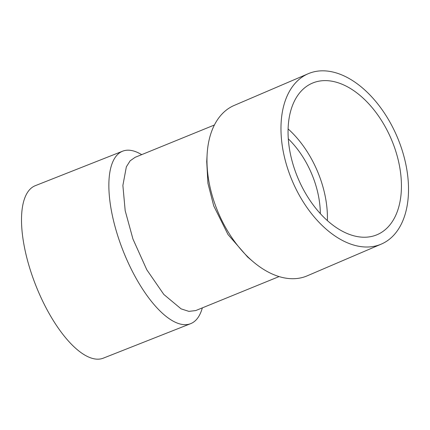 <?xml version="1.0" encoding="UTF-8"?>
<svg xmlns="http://www.w3.org/2000/svg" width="430" height="430" viewBox="0 0 430 430"><rect width="100%" height="100%" fill="white"/><g stroke="black" fill="none" stroke-linecap="round" stroke-linejoin="round"><path stroke-width="0.64" d="M381.238 244.132L307.23 275.829A92.697 56.889 -113.2 0 1 253.055 261.644A92.697 56.889 -113.2 0 1 215.005 204.245A92.697 56.889 -113.2 0 1 207.126 154.413A92.697 56.889 -113.2 0 1 234.237 105.409L308.245 73.707A92.697 56.889 66.8 0 0 289.014 172.548A92.697 56.889 66.8 0 0 381.238 244.132A92.697 56.889 66.8 0 0 397.035 136.525A92.697 56.889 66.8 0 0 308.245 73.707M253.055 261.644L247.583 256.989L227.997 234.533L213.737 205.916L207.926 183.309L206.722 161.573L207.126 154.413M214.409 125.001L135.133 157.315L130.134 160.82L126.35 166.824L122.878 185.454L125.184 210.673L132.956 239.053L146.807 269.793L163.819 294.453L181.1 308.864L188.91 311.374L195.725 310.573L279.081 276.581M141.792 154.666L139.987 153.682A92.697 36.104 68.5 0 0 122.593 151.204A92.697 36.104 68.5 0 0 120.223 243.127A92.697 36.104 68.5 0 0 190.694 323.645A92.697 36.104 68.5 0 0 201.697 309.949L202.363 307.928M394.283 146.807A82.399 50.568 -113.2 0 1 377.185 234.667A82.399 50.568 -113.2 0 1 298.259 178.832A82.399 50.568 -113.2 0 1 312.304 83.178A82.399 50.568 -113.2 0 1 394.283 146.807M327.375 220.611A82.399 50.568 66.8 0 0 320.275 178.509A82.399 50.568 66.8 0 0 288.105 128.93M122.593 151.204L35.239 185.701A92.697 36.104 68.5 0 0 32.873 277.624A92.697 36.104 68.5 0 0 103.34 358.142L190.694 323.645M288.304 138.847A72.1 44.247 -113.2 0 1 320.334 213.624"/></g></svg>
